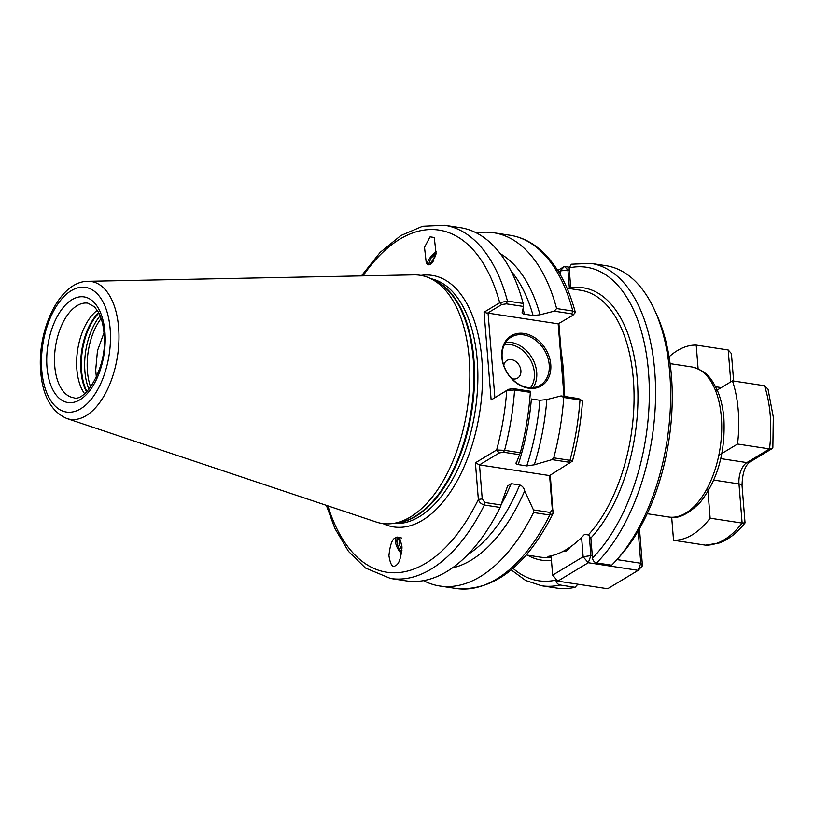 <?xml version="1.0" encoding="UTF-8"?>
<svg xmlns="http://www.w3.org/2000/svg" width="814" height="814" viewBox="0 0 814 814"><rect width="100%" height="100%" fill="white"/><g stroke="black" fill="none" stroke-linecap="round" stroke-linejoin="round"><path stroke-width="1.22" d="M395.248 537.983C398.331 535.337 400.58 538.603 402.004 547.781C400.895 558.496 398.799 564.387 395.696 565.465C392.623 568.111 390.374 564.845 388.939 555.667C390.048 544.963 392.155 539.061 395.248 537.983L395.207 538.013M427.503 264.601A11.813 4.762 137.4 0 1 436.518 251.557M430.525 264.326L426.343 263.716L424.511 247.253L430.077 236.843L434.269 237.444L436.101 253.917L430.525 264.326M550.773 364.57A29.243 22.629 -121.1 0 1 528.5 388.207A29.243 22.629 -121.1 0 1 501.831 357.092A29.243 22.629 -121.1 0 1 524.094 333.455A29.243 22.629 -121.1 0 1 550.773 364.57M502.167 357.611A28.114 21.754 58.9 0 0 516.29 382.59A28.114 21.754 58.9 0 0 540.221 385.276A28.114 21.754 58.9 0 0 549.216 364.794A28.114 21.754 58.9 0 0 535.093 339.804A28.114 21.754 58.9 0 0 511.161 337.128A28.114 21.754 58.9 0 0 502.167 357.611M503.774 365.344A10.307 7.977 -121.1 0 1 512.718 359.92A10.307 7.977 -121.1 0 1 520.899 370.614A10.307 7.977 -121.1 0 1 511.813 378.663M84.564 393.65A47.802 25.448 98.7 0 1 76.872 369.444A47.802 25.448 98.7 0 1 97.283 310.327M96.367 377.177L95.696 370.146L97.477 350.712L103.999 332.804M654.466 309.788L656.644 314.55A157.448 83.832 98.7 0 1 671.438 376.078A157.448 83.832 98.7 0 1 619.688 556.562L616.188 560.449A163.075 86.823 -81.3 0 0 669.78 373.514A163.075 86.823 -81.3 0 0 654.466 309.788A163.075 86.823 -81.3 0 0 605.962 265.669L590.903 263.37A163.075 86.823 98.7 0 1 654.731 371.215A163.075 86.823 98.7 0 1 596.601 562.922L611.66 565.221A163.075 86.823 -81.3 0 0 616.188 560.449M87.922 281.298L413.939 274.847A125.549 66.84 98.7 0 1 430.942 278.724A125.549 66.84 98.7 0 1 469.21 358.272A125.549 66.84 98.7 0 1 393.579 523.392A125.549 66.84 98.7 0 1 376.19 522.018L66.962 418.569A69.729 37.118 98.7 0 0 118.62 327.625A69.729 37.118 98.7 0 0 87.922 281.298C59.31 281.268 36.935 330.494 40.7 371.744C42.735 396.214 51.486 411.833 66.962 418.569M513.034 568.355A158.577 84.422 -81.3 0 0 555.901 580.117C556.308 582.743 557.682 584.36 560.012 585.001A163.075 86.823 98.7 0 1 541.676 585.785L525.651 580.484L511.223 569.902M434.025 260.002L431.817 263.268M435.48 256.288L430.311 263.4L430.443 264.377M399.481 538.634L399.023 544.017L401.933 550.427M401.76 552.207A9.28 4.355 58.3 0 1 398.341 547.069C395.462 539.529 396.611 536.538 401.79 538.085M398.962 538.664C397.079 540.16 396.866 542.958 398.341 547.069M400.346 539.896L401.974 546.794M436.212 253.388L432.977 255.922A9.28 3.734 137.4 0 1 436.273 253.022M555.901 580.117L555.83 579.212M541.676 585.785L556.735 588.084A163.075 86.823 -81.3 0 0 575.071 587.301L560.012 585.001M575.071 587.301L577.889 584.218M550.295 475.162L553.042 513.603L549.776 515.018L533.546 512.535L533.455 509.91L524.694 490.842A162.362 86.437 -81.3 0 1 452.319 567.969M558.903 323.728L564.753 396.489M553.764 457.855A178.683 95.126 -81.3 0 0 563.766 397.476L561.08 395.93L546.855 399.542A162.362 86.437 -81.3 0 1 534.32 464.794L552.034 459.635L553.764 457.855L569.993 460.327C572.72 460.846 573.209 461.202 571.459 461.416M533.455 509.91L550.254 512.474L552.34 509.605L549.603 475.579L572.456 461.111C577.655 441.503 581.003 421.52 582.519 401.16L579.995 399.949L563.766 397.476M423.524 580.657A178.683 95.126 -81.3 0 0 439.794 586.019A178.683 95.126 -81.3 0 0 533.546 512.535M507.519 486.172L500.132 507.437L484.371 505.026C481.176 504.059 479.171 502.207 478.357 499.46L475.407 462.8L496.632 449.989L504.578 450.346L520.339 452.747A178.683 95.126 -81.3 0 0 530.352 392.368L514.59 389.967L506.766 390.527L491.137 399.959L484.076 312.189L499.704 302.757L507.437 301.048L523.188 303.459A178.683 95.126 -81.3 0 0 460.327 227.645L444.566 225.244A178.683 95.126 98.7 0 1 507.437 301.048L506.4 303.856L501.739 304.558L487.362 313.237L488.074 313.125L494.861 397.588M520.339 452.747L516.676 462.098C515.445 463.197 515.964 464.031 518.233 464.601L526.77 465.903A158.15 84.198 -81.3 0 0 539.926 400.284L531.379 398.972A158.15 84.198 98.7 0 1 518.233 464.601M491.137 399.959L508.567 389.316L513.217 388.614L530.29 391.219L530.352 392.368M519.759 454.711L503.428 452.218L499.206 452.981L479.497 464.875L482.234 498.901L484.849 502.492L484.371 505.026A178.683 95.126 98.7 0 1 390.618 578.51L406.379 580.911A178.683 95.126 -81.3 0 0 500.132 507.437M467.847 554.568A158.15 84.198 -81.3 0 0 519.719 484.971L511.182 483.669A158.15 84.198 98.7 0 1 501.536 503.988M516.117 462.901L516.676 462.098M507.56 486.05L511.182 483.669M539.926 400.284L546.855 399.542M534.32 464.794L526.77 465.903M519.719 484.971C522.313 485.866 523.972 487.82 524.694 490.842M500.305 253.714A162.362 86.437 -81.3 0 1 540.028 314.774L554.263 311.162L556.613 308.557A178.683 95.126 -81.3 0 0 493.742 232.753A178.683 95.126 -81.3 0 0 476.607 233.008M556.613 308.557L572.842 311.04L575.376 312.484L572.883 315.283M523.188 303.459L523.473 306.461L522.385 312.077C521.601 313.075 522.323 313.777 524.562 314.214L533.099 315.517A158.15 84.198 -81.3 0 0 511.131 271.133M522.089 312.963L522.385 312.077M540.028 314.774L533.099 315.517M551.19 556.949L547.954 556.45A134.961 71.856 98.7 0 0 584.544 534.371L588.308 534.951L590.883 538.023L592.49 558.038A158.577 84.422 -81.3 0 0 648.524 372.11A158.577 84.422 -81.3 0 0 569.149 267.887L570.756 287.902A137.77 73.352 98.7 0 1 637.24 378.927A137.77 73.352 98.7 0 1 590.883 538.023M596.601 562.922C594.281 562.291 592.907 560.663 592.49 558.038M569.149 267.887L571.408 264.194L590.903 263.37M564.021 396.377L558.18 323.84L488.074 313.125M561.08 395.93L578.622 398.606L582.173 400.63M558.18 323.84L572.72 315.394L571.804 313.838L554.263 311.162M523.473 306.461L506.4 303.856M549.603 475.579L479.497 464.875L475.407 462.8M569.312 463.685L568.833 462.199L552.034 459.635M484.849 502.492L501.17 504.985M501.739 304.558L499.704 302.757A173.056 92.135 -81.3 0 0 363.024 275.854M499.206 452.981L496.632 449.989A173.056 92.135 -81.3 0 0 506.766 390.527L508.567 389.316M487.362 313.237L484.076 312.189M327.9 505.87A173.056 92.135 -81.3 0 0 478.357 499.46L482.234 498.901M553.174 510.877L552.34 509.605M428.398 264.865L430.901 258.17L432.977 255.922M430.769 258.333L436.05 253.49M433.262 260.928L433.974 260.104M401.516 553.795A11.813 5.545 58.3 0 1 396.296 537.525M772.11 448.616L749.836 462.057C744.902 465.689 742.307 473.524 742.042 485.582L745.034 522.812L742.124 523.087L738.98 483.913A16.87 8.985 98.7 0 1 746.855 462.596L769.535 448.911A98.402 52.391 -81.3 0 0 770.237 415.374A98.402 52.391 -81.3 0 0 764.458 385.734L768.019 389.133L773.3 417.043L772.873 447.425L772.11 448.616L769.535 448.911L737.545 444.027A98.402 52.391 -81.3 0 0 738.237 410.48A98.402 52.391 -81.3 0 0 732.458 380.85L715.689 390.964M730.769 381.868L728.204 349.979L696.204 345.095A98.402 52.391 -81.3 0 0 669.088 356.817M698.127 368.986L696.204 345.095M764.458 385.734L732.458 380.85M718.813 455.321L737.545 444.027M744.983 522.995L742.409 526.098C735.368 534.228 727.685 539.855 719.362 542.969L705.534 545.166A98.402 52.391 -81.3 0 0 742.124 523.087L710.134 518.192L707.661 487.515M705.534 545.166L673.534 540.272A98.402 52.391 -81.3 0 0 710.134 518.192M671.682 517.256L673.534 540.272M728.204 349.979L731.42 353.581L733.628 381.023M560.49 275.051L560.154 270.981L558.638 271.896M557.753 270.472L564.438 266.432L569.149 267.155M569.322 270.075L567.918 269.861L569.413 288.532M560.154 270.981L567.918 269.861L564.438 266.432L560.154 270.981M570.248 547.039A15.466 8.232 98.7 0 1 568.823 548.931A15.466 8.232 98.7 0 1 566.676 550.742A15.466 8.232 98.7 0 1 562.871 551.495M567.063 549.135A12.648 6.736 -81.3 0 0 568.823 548.473A12.648 6.736 -81.3 0 0 569.719 547.822M551.098 555.86L552.655 575.162L583.15 556.756L581.603 537.454M616.941 559.615L640.781 563.257L638.156 570.36L588.278 562.739L557.783 581.145L607.661 588.756L638.156 570.36L642.439 565.811L640.781 563.257L638.186 530.942M639.458 528.734L642.439 565.811M589.275 535.327L590.903 555.636L592.317 555.85M552.655 575.162L557.783 581.145L552.655 575.162M583.15 556.756L588.278 562.739L590.903 555.636L583.15 556.756M505.759 342.297A28.114 21.754 -121.1 0 1 536.711 372.334A28.114 21.754 -121.1 0 1 533.119 387.647M530.514 387.759A26.424 20.452 58.9 0 0 534.391 372.67A26.424 20.452 58.9 0 0 504.436 344.546M87.892 303.174A47.802 25.448 -81.3 0 0 54.752 366.066A47.802 25.448 -81.3 0 0 73.464 397.68C85.531 402.95 108.15 365.7 104.039 333.394C103.266 324.552 101.333 317.389 98.24 311.915L94.465 306.797L87.892 303.174M46.998 367.185A53.419 28.439 98.7 0 1 71.947 299.694A53.419 28.439 98.7 0 1 104.945 332.224A53.419 28.439 98.7 0 1 79.996 399.725A53.419 28.439 98.7 0 1 46.998 367.185M86.508 391.9A49.369 26.282 98.7 0 1 80.932 370.706A49.369 26.282 98.7 0 1 98.616 312.586M86.884 391.514A49.481 26.343 98.7 0 1 81.593 370.858A49.481 26.343 98.7 0 1 98.86 313.064M88.919 389.255A49.481 26.343 98.7 0 1 84.9 371.357A49.481 26.343 98.7 0 1 100.132 315.822M90.649 387.026A48.494 25.824 98.7 0 1 87.434 371.347A48.494 25.824 98.7 0 1 101.119 318.467M110.165 329.08A63.054 33.567 -81.3 0 0 71.225 290.679A63.054 33.567 -81.3 0 0 41.779 370.339A63.054 33.567 -81.3 0 0 80.718 408.74A63.054 33.567 -81.3 0 0 110.165 329.08M561.161 351.862A134.961 71.856 98.7 0 1 563.247 368.783A134.961 71.856 98.7 0 1 563.949 386.528M721.336 417.124A75.916 40.415 -81.3 0 0 691.625 366.921C707.508 370.909 711.853 379.497 717.327 390.364C720.848 398.545 723.025 407.926 723.89 418.518C725.528 452.106 717.622 480.067 700.152 502.411C688.023 514.55 677.533 519.413 668.701 517.012A75.916 40.415 -81.3 0 0 721.336 417.124M430.799 278.653A123.86 65.944 98.7 0 1 477.238 360.195A123.86 65.944 98.7 0 1 393.427 523.422M420.94 275.386A127.238 67.745 98.7 0 1 481.888 359.523A127.238 67.745 98.7 0 1 454.1 486.212A127.238 67.745 98.7 0 1 383.038 523.595M433.475 279.985A123.86 65.944 98.7 0 1 473.941 359.686A123.86 65.944 98.7 0 1 396.377 522.944M430.942 278.724L435.48 280.983A123.982 66.005 98.7 0 1 473.27 359.544A123.982 66.005 98.7 0 1 398.585 522.588L393.579 523.392M588.308 534.951A134.961 71.856 -81.3 0 0 633.363 379.487A134.961 71.856 -81.3 0 0 580.545 290.232L567.002 288.166M551.475 560.47A137.77 73.352 98.7 0 1 527.574 555.189M526.251 554.985L539.804 557.061A134.961 71.856 -81.3 0 0 551.2 557.102M568.833 462.199L569.993 460.327A178.683 95.126 -81.3 0 0 579.995 399.949L578.622 398.606M553.042 513.603C526.109 566.463 493.772 591.422 456.033 588.491A178.683 95.126 -81.3 0 0 549.776 515.018L550.254 512.474M513.217 388.614L514.59 389.967A178.683 95.126 98.7 0 1 504.578 450.346L503.428 452.218M571.804 313.838L572.842 311.04A178.683 95.126 -81.3 0 0 509.971 235.226L493.742 232.753M522.995 308.974A158.15 84.198 98.7 0 1 524.562 314.214M721.255 387.606L715.618 386.742M749.836 462.057A6.746 5.22 -121.1 0 1 746.855 462.596L720.766 458.618M742.042 485.582A6.746 2.32 175.4 0 0 738.98 483.913L713.776 480.067M691.625 366.921L670.105 363.634M456.033 588.491L439.794 586.019M390.618 578.51L365.394 567.999L348.484 551.373L334.849 528.388L326.363 505.352M444.566 225.244L422.639 226.241L400.854 235.521L380.199 252.35L361.406 275.885M509.971 235.226C518.945 236.62 527.36 240.13 535.205 245.726C553.673 259.401 567.063 281.654 575.376 312.484M668.701 517.012L647.191 513.726"/></g></svg>
